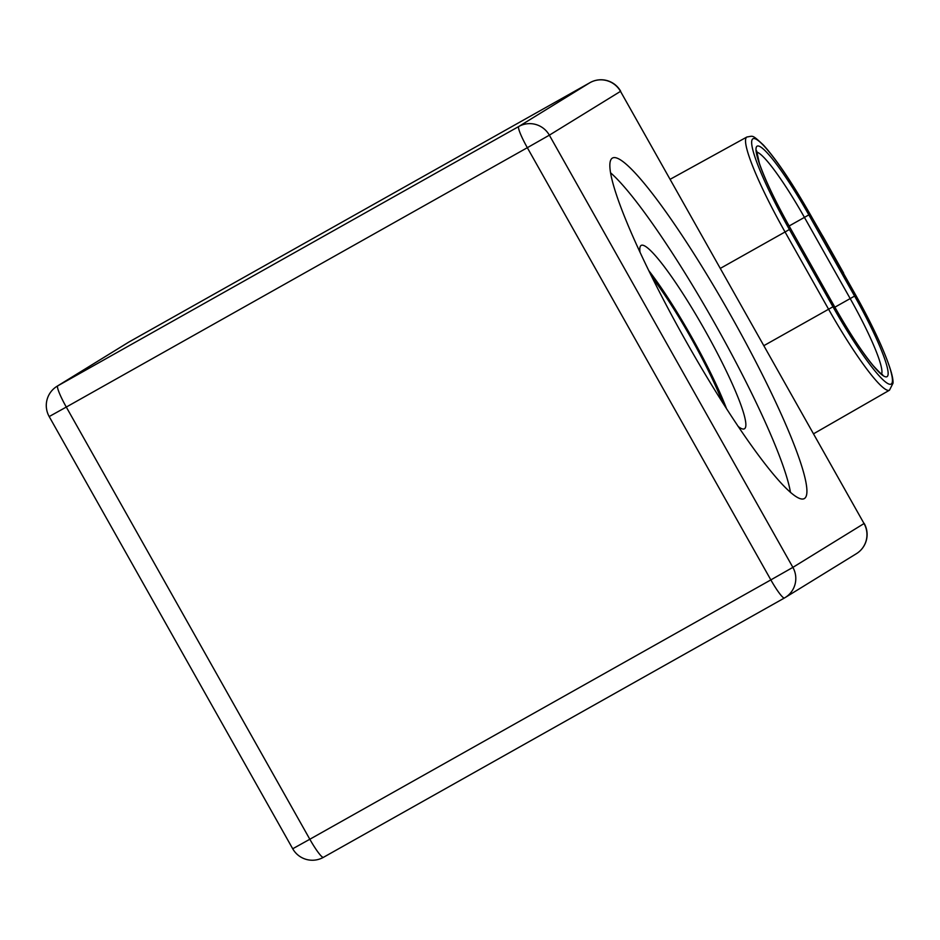 <?xml version="1.0" encoding="UTF-8"?>
<svg xmlns="http://www.w3.org/2000/svg" width="940" height="940" viewBox="0 0 940 940"><rect width="100%" height="100%" fill="white"/><g stroke="black" fill="none" stroke-linecap="round" stroke-linejoin="round"><path stroke-width="1.41" d="M722.695 402.778A97.713 12.925 60.6 0 0 690.83 337.613A97.713 12.925 60.6 0 0 652.172 277.418M738.076 426.384A105.233 13.912 60.6 0 0 744.398 428.805A105.233 13.912 60.6 0 0 704.659 329.787A105.233 13.912 60.6 0 0 641.209 245.375A105.233 13.912 60.6 0 0 639.987 252.026M726.644 408.971A105.233 13.912 60.6 0 0 691.675 337.084A105.233 13.912 60.6 0 0 648.941 270.826M730.404 314.759A195.426 25.85 60.6 0 0 612.563 157.991A195.426 25.85 60.6 0 0 686.365 341.878A195.426 25.85 60.6 0 0 804.205 498.647A195.426 25.85 60.6 0 0 730.404 314.759M790.493 492.513A195.426 25.85 60.6 0 0 714.823 323.524A195.426 25.85 60.6 0 0 610.683 172.889M822.723 236.116L811.15 216.094A96.432 12.749 60.6 0 0 752.94 138.779A96.432 12.749 60.6 0 0 789.412 229.489L832.957 306.757A96.432 12.749 60.6 0 0 891.167 384.072A96.432 12.749 60.6 0 0 854.695 293.374L822.524 236.199M881.591 374.061A81.181 10.74 60.6 0 0 850.183 298.579L854.589 296.077A85.693 11.327 -119.4 0 1 886.996 376.681A85.693 11.327 -119.4 0 1 835.272 307.979L789.553 226.751A85.693 11.327 -119.4 0 1 757.111 146.17A85.693 11.327 -119.4 0 1 808.835 214.884L804.428 217.387A81.181 10.74 60.6 0 0 756.653 152.104M808.835 214.884L854.589 296.077M834.885 307.192L850.183 298.579L804.428 217.387L789.13 225.988M789.412 229.489L785.053 231.969A100.944 13.348 -119.4 0 1 746.948 136.982C753.363 136.147 751.612 134.067 763.503 145.124C776.804 159.929 792.702 183.582 811.185 216.071L822.535 236.222M832.957 306.757L828.587 309.237L785.053 231.969L720.44 268.323M843.38 273.199L854.73 293.351C865.576 312.656 874.576 330.469 881.72 346.789C891.614 369.925 893.306 378.961 893 383.238L889.475 390.206A100.944 13.348 -119.4 0 1 828.587 309.237L763.985 345.591M49.186 416.561L66.294 407.055L309.824 839.255L770.847 579.898L527.328 147.698L66.294 407.055A22.548 2.985 -119.4 0 1 57.763 385.846L518.798 126.489L589.956 82.673L128.921 342.031L57.763 385.846A22.548 22.349 -121.6 0 0 57.011 386.293A22.548 22.548 0 0 0 49.186 416.561L292.716 848.761A22.548 22.548 0 0 0 323.419 857.339A22.548 2.985 60.6 0 0 323.43 857.327L784.454 597.981A22.548 2.985 -119.4 0 1 770.847 579.898L792.878 567.372L864.036 523.545L620.506 91.356L549.348 135.172L792.878 567.372A22.548 22.349 -121.6 0 1 784.465 597.969A22.548 2.985 -119.4 0 1 784.454 597.981A22.548 22.548 0 0 0 785.217 597.523L856.375 553.707A22.548 22.349 -121.6 0 0 864.036 523.545L620.506 91.356A22.548 22.349 -121.6 0 0 589.956 82.673A22.548 2.985 60.6 0 0 589.956 82.673L128.933 342.019A22.548 2.985 -119.4 0 1 128.945 342.007M784.442 597.993L323.43 857.327A22.548 2.985 60.6 0 1 309.824 839.255L292.716 848.761M128.169 342.477A22.548 22.349 -121.6 0 1 128.921 342.031A22.548 2.985 -119.4 0 1 128.933 342.019A22.548 22.548 0 0 0 128.169 342.477L57.011 386.293M518.798 126.489A22.548 2.985 60.6 0 0 527.328 147.698L549.348 135.172A22.548 22.349 -121.6 0 0 518.798 126.489M882.613 374.637L882.613 374.637C882.778 375.612 879.675 372.651 873.307 365.754C862.332 352.488 849.678 333.218 835.308 307.956L789.553 226.751C775.065 200.796 764.984 179.575 759.309 163.102L756.677 150.929M843.615 273.058L822.77 236.069M889.475 390.206L813.652 433.74M746.948 136.982L670.255 179.234M620.67 91.239A22.548 22.548 0 0 0 589.968 82.661M856.375 553.707A22.548 22.548 0 0 0 864.201 523.439"/></g></svg>
